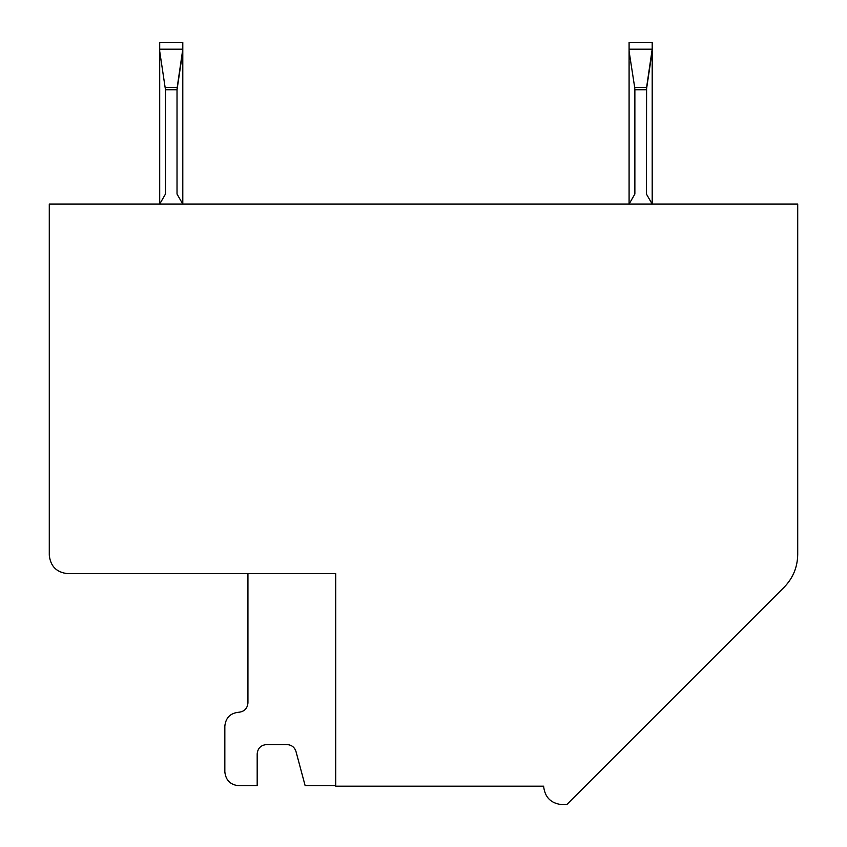 <?xml version="1.0" encoding="UTF-8"?>
<svg xmlns="http://www.w3.org/2000/svg" width="847" height="847" viewBox="0 0 847 847"><rect width="100%" height="100%" fill="white"/><g stroke="black" fill="none" stroke-linecap="round" stroke-linejoin="round"><path stroke-width="1.27" d="M646.42 194.048L652.19 204.053L646.42 194.048L646.6 87.379L634.678 87.379L629.088 51.222L629.088 204.053L634.869 194.048L634.678 87.379L634.869 89.771L646.42 89.771L634.869 89.771L634.869 194.048L629.088 204.053L629.088 51.222L634.678 87.379L646.6 87.379L652.19 49.2L629.088 49.2L629.088 51.222L629.088 42.35L629.088 49.2L652.19 49.2L652.19 42.35L629.088 42.35L652.19 42.35L652.19 204.053L652.19 51.222L646.42 89.771L646.42 194.048M159.702 204.053L159.702 42.35L159.702 204.053L165.472 194.048L165.472 89.771L159.702 51.222L165.472 89.771L165.472 194.048L159.702 204.053M182.793 49.2L182.793 204.053L177.023 194.048L177.023 89.771L165.472 89.771L177.023 89.771L177.023 194.048L182.793 204.053L182.793 51.222L177.023 89.771L177.203 87.379L165.292 87.379L177.203 87.379L182.793 49.2L159.702 49.2L182.793 49.2L182.793 42.35L182.793 49.2M182.793 42.35L159.702 42.35L182.793 42.35M49.285 204.053L797.715 204.053L49.285 204.053L49.285 555.166L49.285 204.053M784.184 587.183L566.717 804.65L562.101 804.65C550.952 803.475 544.79 797.313 543.615 786.175L335.719 786.175L335.719 573.652L67.76 573.652C56.611 572.477 50.46 566.315 49.285 555.166C50.46 566.315 56.611 572.477 67.76 573.652L335.719 573.652L335.719 786.175L543.615 786.175C544.79 797.313 550.952 803.475 562.101 804.65L566.717 804.65L784.184 587.183C793.004 578.078 797.514 567.183 797.715 554.51C797.514 567.183 793.004 578.078 784.184 587.183M247.938 703.01L247.938 573.652L247.938 703.01C247.356 708.579 244.275 711.66 238.695 712.253C244.275 711.66 247.356 708.579 247.938 703.01M295.974 751.437C294.523 747.17 291.548 744.884 287.048 744.587L266.424 744.587C260.844 745.18 257.763 748.261 257.181 753.83L257.181 785.709L238.695 785.709C230.342 784.83 225.726 780.203 224.836 771.85C225.726 780.203 230.342 784.83 238.695 785.709L257.181 785.709L257.181 753.83C257.763 748.261 260.844 745.18 266.424 744.587L287.048 744.587C291.548 744.884 294.523 747.17 295.974 751.437L305.153 785.709L335.719 785.709L305.153 785.709L295.974 751.437M224.836 726.112C225.726 717.748 230.342 713.132 238.695 712.253C230.342 713.132 225.726 717.748 224.836 726.112L224.836 771.85L224.836 726.112M797.715 554.51L797.715 204.053L797.715 554.51"/></g></svg>
